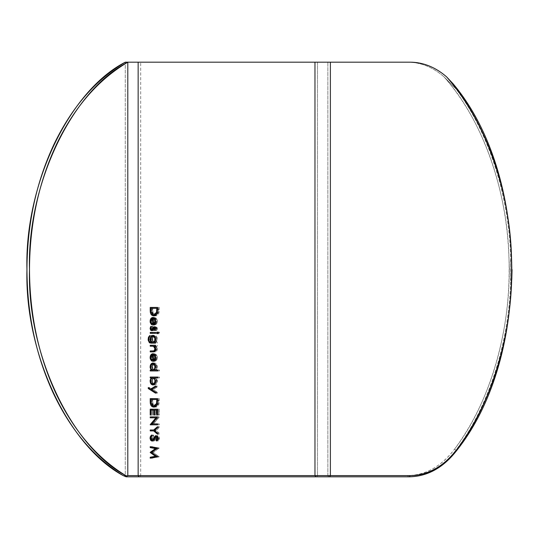 <?xml version="1.0" encoding="UTF-8"?>
<svg xmlns="http://www.w3.org/2000/svg" width="539" height="539" viewBox="0 0 539 539"><rect width="100%" height="100%" fill="white"/><g stroke="black" fill="none" stroke-linecap="round" stroke-linejoin="round"><path stroke-width="0.4" stroke-dasharray="2.69 2.02" d="M150.967 308.335L152.692 308.335L152.692 309.521L150.967 309.521L152.692 309.521L152.874 312.472L151.149 312.472L152.874 312.472L155.501 314.951L154.188 314.581L153.13 313.274L152.692 308.335L150.967 308.335M156.148 314.877L158.284 312.236L157.361 312.236L158.284 312.236L158.493 309.063L157.516 309.063L158.493 309.063L158.21 312.546L157.455 314.048L156 314.911M158.493 308.335L158.493 309.063L158.493 308.335L152.692 308.335L158.493 308.335M153.191 314.891L151.937 310.605L151.937 308.335L152.16 312.957L153.366 315.059M154.464 315.719L156.681 315.672L158.473 314.075L159.14 311.832L159.241 307.412L151.937 307.412M157.516 307.412L159.241 307.412L157.516 307.412L159.241 307.412L158.978 312.768C158.311 314.864 157.152 315.901 155.501 315.881L154.646 315.773M151.937 310.605L150.981 310.605L151.937 310.605M158.978 312.768L157.253 312.768L158.978 312.768M159.241 309.494L157.516 309.494L159.241 309.494M155.124 324.222L154.686 324.222L155.124 324.222L156.714 321.332L154.989 321.332L156.714 321.332L156.216 319.391L155.306 319.391L156.216 319.391L154.781 318.495L155.124 318.495L155.124 324.222L155.124 318.495L156.216 319.391L156.708 321.055L156.283 323.205L155.124 324.222M153.622 323.926L152.692 322.484L152.537 320.597L153.197 319.021L154.464 318.394L152.503 321.15L150.779 321.15L152.503 321.15L153.622 323.926L153.319 324.748L153.622 323.926L151.897 323.926L153.622 323.926M154.464 318.495L154.464 324.222L154.464 318.495M153.736 317.653L154.592 317.471L156.377 318.34L157.368 321.284L156.317 324.323L154.464 325.145L154.464 324.458L154.464 325.145L155.488 324.936L157.105 322.996L157.226 320.004L155.758 317.808L153.588 317.72M152.901 318.239L152.059 319.674L151.857 321.655L152.342 323.589L153.319 324.748L151.594 324.748L153.319 324.748L151.843 321.264L150.125 321.264L151.843 321.264L152.759 318.394M154.464 325.145L152.746 325.145L154.464 325.145M156.317 324.323L154.592 324.323L156.317 324.323M157.368 321.284L155.643 321.284L157.368 321.284M156.377 318.34L154.653 318.34L156.377 318.34M154.592 317.471L152.867 317.471L154.592 317.471M152.409 330.225L154.026 330.508L155.993 327.665L156.701 328.446L156.155 329.942L156.613 330.575L157.321 329.12L157.145 327.564L156.115 326.742L155.057 327.173M154.787 327.577L153.871 329.524L153.036 329.679L152.503 328.446L153.063 326.951L152.571 326.338L151.857 328.184L152.187 329.908M155.111 327.119L155.966 326.735L154.242 326.735L155.966 326.735L157.368 328.642L155.643 328.642L157.368 328.642L156.613 330.575L156.155 329.942L155.299 329.942L156.155 329.942L156.714 328.642L154.989 328.642L156.714 328.642L155.993 327.665L153.79 327.921L155.508 327.921L154.962 328.999L153.238 328.999L154.962 328.999L154.215 330.353L152.49 330.353L153.386 330.703L151.661 330.703L153.386 330.703L154.215 330.353L152.49 330.353M152.119 329.78L151.843 328.494L152.571 326.338L150.846 326.338L152.571 326.338L153.063 326.951L152.503 328.446L153.359 329.78L154.417 328.379L153.5 328.379L154.417 328.379L154.74 327.665M153.871 329.524L153.015 329.524L153.871 329.524M153.359 329.78L152.887 329.78L153.359 329.78M152.503 328.446L150.779 328.446L152.503 328.446M153.063 326.951L151.338 326.951L153.063 326.951M151.843 328.494L150.125 328.494L151.843 328.494M154.888 330.575L156.613 330.575L154.888 330.575M151.937 332.428L157.273 332.428L157.273 333.351L151.937 333.351M155.549 332.428L157.273 332.428L155.549 332.428L157.273 332.428L157.273 333.351L155.549 333.351M159.524 332.886L159.173 332.091L158.648 332.172L158.412 333.062L158.85 333.735L159.524 332.886L157.799 332.886L158.399 332.886L158.958 332.031L157.233 332.031L158.958 332.031L159.524 332.886L158.958 333.749L157.233 333.749L158.958 333.749L158.399 332.886L157.799 332.886L159.524 332.886M156.714 339.314L154.989 339.314L156.714 339.314C156.606 337.461 155.899 336.444 154.599 336.269C153.325 336.437 152.658 337.434 152.598 339.253L150.873 339.253L152.598 339.253C152.658 341.099 153.339 342.09 154.639 342.225L154.619 342.225C155.912 342.09 156.6 341.113 156.714 339.314L155.926 341.645L154.929 342.198L153.81 342.022L152.672 340.183L153.029 337.313L154.181 336.316L155.414 336.491L156.283 337.441L156.714 339.314M157.273 342.225L156.344 342.225L157.354 339.651L156.687 336.666L155.333 335.467L152.901 335.339L154.626 335.339C156.29 335.575 157.206 336.875 157.368 339.233L155.643 339.233L157.368 339.233L156.344 342.225L154.619 342.225L157.273 342.225L157.273 343.148L157.273 342.225L155.549 342.225L157.273 342.225M152.988 336.114L151.937 339.206L152.961 342.225L151.425 341.928L150.677 340.567L150.597 338.297L151.567 335.474L150.186 337.239L149.936 340.257L150.758 342.359M153.042 343.148L155.549 343.148M150.637 342.211L149.882 339.327L151.567 335.474L149.842 335.474L151.567 335.474L150.536 339.233C150.563 341.261 151.277 342.252 152.685 342.225L150.96 342.225L152.961 342.225L151.937 339.206L150.213 339.206L151.937 339.206L152.86 336.269M150.536 339.233L148.811 339.233L150.536 339.233M151.567 336.397L149.842 336.397L151.567 336.397M149.882 339.327L148.158 339.327L149.882 339.327M151.937 351.886L156.121 351.644L157.065 350.586L157.368 349.063L156.31 346.193L157.273 346.193L157.273 345.27L151.937 345.27M151.937 346.193L153.871 346.193L151.937 346.193M154.558 346.213L155.973 346.813L156.687 348.464L156.451 350.188L155.043 350.943M154.45 350.956L151.937 350.956L154.45 350.956M155.151 350.936L155.663 350.849L156.714 348.901L155.299 346.334L154.612 346.22M156.714 348.901L154.989 348.901L156.714 348.901M155.663 350.849L155.205 350.849L155.663 350.849M150.213 350.956L151.937 350.956L150.213 350.956M152.941 351.886L154.666 351.886C156.229 352.082 157.132 351.138 157.368 349.063L155.643 349.063L157.368 349.063L156.31 346.193L154.585 346.193L157.273 346.193L155.549 346.193L157.273 346.193L157.273 345.27L155.549 345.27M155.124 360.49L154.686 360.49L155.124 360.49L156.714 357.606L154.989 357.606L156.714 357.606L156.216 355.659L155.306 355.659L156.216 355.659L154.781 354.763L155.124 354.763L155.124 360.49L155.124 354.763L156.216 355.659L156.708 357.33L156.283 359.473L155.124 360.49M153.622 360.193L152.692 358.758L152.537 356.865L153.197 355.295L154.464 354.669L152.503 357.418L150.779 357.418L152.503 357.418L153.622 360.193L153.319 361.022L153.622 360.193L151.897 360.193L153.622 360.193M154.464 354.763L154.464 360.49L154.464 354.763M153.736 353.921L154.592 353.739L156.377 354.608L157.368 357.559L156.317 360.598L154.464 361.42L154.464 360.726L154.464 361.42L155.488 361.204L157.105 359.27L157.226 356.279L155.758 354.076L153.588 353.995M152.901 354.507L152.059 355.942L151.857 357.923L152.342 359.857L153.319 361.022L151.594 361.022L153.319 361.022L151.843 357.532L150.125 357.532L151.843 357.532L152.759 354.669M154.464 361.42L152.746 361.42L154.464 361.42M156.317 360.598L154.592 360.598L156.317 360.598M157.368 357.559L155.643 357.559L157.368 357.559M156.377 354.608L154.653 354.608L156.377 354.608M154.592 353.739L152.867 353.739L154.592 353.739M151.937 370.947L159.429 370.947L159.429 370.024L154.309 369.997L153.103 369.154L152.571 366.197L154.08 364.034L155.899 364.566L156.694 366.574L156.249 368.919L154.599 370.024C155.906 369.855 156.613 368.838 156.714 366.978L154.989 366.978L156.714 366.978C156.606 365.146 155.906 364.128 154.612 363.933C153.325 364.128 152.618 365.146 152.503 366.971L150.779 366.971L152.503 366.971C152.598 368.831 153.298 369.848 154.599 370.024L156.505 369.72L157.213 368.285L157.321 366.183L155.912 363.461L154.902 363.023L153.554 363.293M152.86 363.886L151.843 366.938L152.86 370.024L151.937 370.024L152.86 370.024L151.843 366.938L150.125 366.938L151.843 366.938L152.82 363.94M157.705 370.024L159.429 370.024L157.705 370.024L159.429 370.024L159.429 370.947L157.705 370.947M153.75 363.192L154.619 363.003C156.303 363.252 157.22 364.573 157.368 366.971L155.643 366.971L157.368 366.971L156.243 370.024M154.619 363.003L152.901 363.003L154.619 363.003M150.213 370.024L151.937 370.024L150.213 370.024M152.503 381.006L150.779 381.006L152.503 381.006C152.611 382.838 153.305 383.856 154.599 384.051C155.886 383.856 156.593 382.845 156.714 381.019L154.989 381.019L156.714 381.019C156.613 379.16 155.912 378.142 154.619 377.967L154.619 377.967C153.312 378.129 152.604 379.146 152.503 381.006L152.84 379.308L153.979 378.088L155.178 378.061L156.283 379.133L156.559 382.164L155.138 383.95L153.312 383.418L152.503 381.006M152.827 384.051L151.843 381.012L152.928 377.967L151.937 377.967L152.928 377.967L151.843 381.012L152.86 384.091M153.541 384.691L155.414 384.819L156.916 383.222L157.354 380.595L156.31 377.967L159.429 377.967L159.429 377.037L151.937 377.037M151.937 377.967L150.213 377.967L151.937 377.967M151.843 381.012L150.125 381.012L151.843 381.012M156.31 377.967L154.585 377.967L156.31 377.967L157.368 381.039C157.213 383.438 156.29 384.752 154.599 384.981L152.874 384.981L154.599 384.981L153.743 384.792M157.368 381.039L155.643 381.039L157.368 381.039M157.705 377.967L159.429 377.967L157.705 377.967L159.429 377.967L159.429 377.037L157.705 377.037M157.273 386.039L152.396 389.091L149.977 387.554L149.977 388.552L150.819 389.091L149.829 388.552L149.977 387.554L152.396 389.091L157.273 386.039L157.273 387.036L157.273 386.039L155.549 386.039L157.273 386.039M151.54 389.549L157.273 393.187L157.273 392.183L153.191 389.589L157.273 387.036L153.191 389.589L157.273 392.183L157.273 393.187L151.54 389.549M148.252 387.554L149.977 387.554L148.252 387.554M155.549 393.187L157.273 393.187L155.549 393.187M155.549 392.183L157.273 392.183L155.549 392.183M151.466 389.589L153.191 389.589L151.466 389.589M155.549 387.036L157.273 387.036L155.549 387.036M150.967 399.54L152.692 399.54L152.692 400.726L150.967 400.726L152.692 400.726L152.874 403.677L151.149 403.677L152.874 403.677L155.501 406.157L154.188 405.786L153.13 404.479L152.692 399.54L150.967 399.54M156.148 406.083L158.284 403.441L157.361 403.441L158.284 403.441L158.493 400.268L157.516 400.268L158.493 400.268L158.21 403.751L157.455 405.254L156 406.116M158.493 399.54L158.493 400.268L158.493 399.54L152.692 399.54L158.493 399.54M153.191 406.096L151.937 401.811L151.937 399.54L152.16 404.162L153.366 406.265M154.464 406.925L156.681 406.878L158.473 405.281L159.14 403.037L159.241 398.611L151.937 398.611M157.516 398.611L159.241 398.611L157.516 398.611L159.241 398.611L158.978 403.974C158.311 406.069 157.152 407.107 155.501 407.086L154.646 406.979M151.937 401.811L150.981 401.811L151.937 401.811M158.978 403.974L157.253 403.974L158.978 403.974M159.241 400.699L157.516 400.699L159.241 400.699M150.213 415.03L152.692 415.03L151.937 415.03L151.937 410.132L151.937 415.03L152.692 415.03L152.692 410.132L155.495 410.132L155.495 415.03L156.243 415.03L156.243 410.132L158.493 410.132L158.493 415.03L159.241 415.03L159.241 409.202L151.937 409.202M153.77 415.03L156.243 415.03L155.495 415.03L155.495 410.132L150.967 410.132L152.692 410.132L152.692 415.03L150.967 415.03M156.768 415.03L159.241 415.03L158.493 415.03L158.493 410.132L154.518 410.132L156.243 410.132L156.243 415.03L154.518 415.03M157.516 409.202L159.241 409.202L157.516 409.202L159.241 409.202L159.241 415.03L157.516 415.03M151.937 417.806L157.671 417.806L152.544 423.897L157.671 417.806L151.937 417.806M151.937 424.826L159.241 424.826L159.241 423.897L153.494 423.897L159.241 416.883L151.937 416.883M156.896 417.806L157.671 417.806L156.896 417.806M157.516 424.826L159.241 424.826L157.516 424.826L159.241 424.826L159.241 423.897L157.516 423.897M151.769 423.897L153.494 423.897L151.769 423.897M157.516 416.883L159.241 417.078L157.516 417.078L159.241 417.078L153.494 423.897M159.241 426.679L155.414 429.987L151.937 429.987L155.414 429.987L159.241 426.679L159.241 427.737L159.241 426.679L157.516 426.679L159.241 426.679M151.937 430.91L155.414 430.91L159.241 434.225L159.241 433.161L156.101 430.452L159.241 427.737L156.101 430.452L159.241 433.161L159.241 434.225L155.414 430.91L151.937 430.91M150.213 429.987L151.937 429.987L150.213 429.987M154.915 430.91L155.414 430.91L154.915 430.91M157.516 434.225L159.241 434.225L157.516 434.225M157.516 433.161L159.241 433.161L157.516 433.161M154.376 430.452L156.101 430.452L154.376 430.452M157.516 427.737L159.241 427.737L157.516 427.737M156.438 436.482L154.578 439.669L153.426 440.12L152.51 438.429L152.806 436.947L153.716 435.889L153.345 435.013L152.948 435.35L151.803 437.473L152.342 440.248M152.813 440.774L153.73 441.104L154.834 440.585L156.809 437.284L157.752 436.603L158.614 437.513L158.574 438.854L157.745 440.134L158.19 440.976L158.52 440.619L159.362 438.941L159.2 436.927L158.176 435.761L156.741 436.118M152.294 440.181L151.755 438.153L153.345 435.013L151.621 435.013L153.345 435.013L153.716 435.889L152.503 438.153L153.736 440.181L154.457 439.811L156.613 436.253L157.725 435.68L159.429 438.22L158.19 440.976L156.465 440.976L158.19 440.976L157.745 440.134L158.682 438.119L157.752 436.603L153.73 441.104L152.005 441.104L153.73 441.104L152.854 440.801M151.755 438.153L150.779 438.153L151.755 438.153M156.088 438.672L154.363 438.672L156.088 438.672M156.809 437.284L155.084 437.284L156.809 437.284M157.752 436.603L157.334 436.603L157.752 436.603M158.682 438.119L157.698 438.119L158.682 438.119M157.745 440.134L157.159 440.134L157.745 440.134M159.429 438.22L157.705 438.22L159.429 438.22M157.725 435.68L156 435.68L157.725 435.68M155.623 437.944L154.727 437.944L155.623 437.944M154.457 439.811L153.723 439.811L154.457 439.811M153.716 435.889L151.991 435.889L153.716 435.889M151.937 446.663L151.937 447.599L151.937 446.663L159.241 448.03L151.937 446.663M156.977 448.542L151.937 452.538L156.99 456.304L151.681 452.538L156.977 448.542M151.937 457.254L151.937 458.184L159.241 456.809L153.251 452.423L159.241 448.03L153.251 452.423L159.241 456.809L151.937 458.184L150.213 458.184L151.937 458.184L151.937 457.254M157.516 456.809L159.241 456.809L157.516 456.809M157.516 456.674L159.241 456.674L157.516 456.674M151.526 452.423L153.251 452.423L151.526 452.423M157.516 448.158L159.241 448.158L157.516 448.158M157.516 448.03L159.241 448.03L157.516 448.03M126.726 476.186L127.089 476.644L126.726 476.186M511.578 258.403L511.956 262.81L511.524 258.349C510.076 196.108 489.102 131.206 456.776 88.915L455.96 88.915L444.035 76.848C463.628 99.324 479.124 126.476 490.51 158.311C501.789 190.233 507.96 224.015 509.025 259.663C509.968 295.318 505.71 329.686 496.264 362.767C486.697 395.788 472.777 424.597 454.505 449.196C490.207 402.889 511.727 328.062 509.025 259.663C507.879 191.17 482.223 119.004 444.035 76.848L455.96 88.915C488.287 131.206 509.254 196.108 510.709 258.349L510.19 268.584L510.696 280.651C509.254 342.892 488.287 407.794 455.96 450.085L454.505 449.196L455.96 450.085C442.553 467.529 426.74 476.442 408.522 476.813L316.642 476.813L328.716 476.813L327.853 475.593L317.505 475.593L316.642 476.813L317.505 475.593L407.659 475.593L408.522 476.813L328.716 476.813L327.853 475.593L407.659 475.593C425.648 475.23 441.266 466.43 454.505 449.196C448.172 457.651 440.956 464.173 432.871 468.755C424.772 473.296 416.371 475.573 407.659 475.593L408.522 476.813L409.337 476.813C427.555 476.442 443.368 467.529 456.776 450.085L457.16 449.924M409.337 476.813L408.522 476.813C426.74 476.442 442.553 467.529 455.96 450.085L456.776 450.085C489.102 407.794 510.076 342.892 511.524 280.651L512.05 269.574M452.982 83.653L456.776 88.915L452.949 83.612M123.195 475.593L140.686 475.593L139.823 476.813L316.642 476.813L126.119 476.813L139.823 476.813L140.686 475.593L140.686 62.187L140.686 475.593L125.257 475.593L125.257 62.187L125.257 475.593L123.195 475.593M127.797 62.187L317.505 62.187L314.965 62.187L317.505 62.187L317.505 475.593L140.686 475.593L317.505 475.593L317.505 62.187L327.853 62.187L125.257 62.187M511.524 280.651C510.076 342.892 489.102 407.794 456.776 450.085L455.96 450.085C488.287 407.794 509.254 342.892 510.709 280.651L511.524 280.651L510.682 280.637L510.473 279.566L510.292 262.661L510.622 258.491L511.524 258.349C510.076 196.108 489.102 131.206 456.776 88.915L455.96 88.915C488.287 131.206 509.254 196.108 510.709 258.349L511.524 258.349M444.035 76.848C432.871 67.18 420.743 62.295 407.659 62.187L327.853 62.187L407.659 62.187C414.08 62.194 420.386 63.434 426.571 65.92C432.75 68.419 438.571 72.064 444.035 76.848M327.853 475.593L327.853 62.187L327.853 475.593M315.827 476.813L316.642 476.813L315.827 476.813M511.78 279.377L511.733 279.815"/><path stroke-width="0.81" d="M156.768 309.063L156.768 308.335L150.967 308.335L151.149 312.472L152.274 314.446L154.033 314.944L155.555 314.237L156.566 312.236L156.768 309.063L157.516 309.063L156.768 309.063L156.566 312.236L157.361 312.236L156.566 312.236L153.777 314.951L155.501 314.951L153.777 314.951L151.149 312.472L150.967 308.335L156.768 308.335L156.768 309.063M154.491 319.391L153.399 318.495L153.399 324.222L154.558 323.205L154.989 321.332L154.491 319.391L153.399 318.495L153.399 324.222L154.989 321.332L154.491 319.391L155.306 319.391L154.491 319.391M150.873 339.253L151.304 341.2L152.274 342.11L153.736 342.009L154.72 340.789L154.834 338.142L153.426 336.37L151.587 336.902L150.873 339.253C150.933 341.099 151.614 342.09 152.914 342.225C154.188 342.09 154.882 341.113 154.989 339.314C154.882 337.461 154.174 336.444 152.874 336.269C151.6 336.437 150.933 337.434 150.873 339.253M154.491 355.659L153.399 354.763L153.399 360.49L154.558 359.473L154.989 357.606L154.491 355.659L153.399 354.763L153.399 360.49L154.989 357.606L154.491 355.659L155.306 355.659L154.491 355.659M150.779 366.971L151.203 368.851L152.308 369.922L153.703 369.801L154.754 368.427L154.834 365.813L153.433 364.034L151.6 364.573L150.779 366.971C150.873 368.831 151.574 369.848 152.874 370.024C154.181 369.855 154.888 368.838 154.989 366.978C154.882 365.146 154.181 364.128 152.887 363.933C151.6 364.128 150.9 365.146 150.779 366.971M154.989 381.019L154.558 379.133L153.453 378.061L151.877 378.304L150.927 379.82L151.055 382.528L152.598 384.031L154.376 383.148L154.989 381.019C154.888 379.16 154.188 378.142 152.894 377.967C151.587 378.129 150.88 379.146 150.779 381.006C150.886 382.838 151.58 383.856 152.874 384.051C154.161 383.856 154.868 382.845 154.989 381.019L155.643 381.019L154.989 381.019M156.768 400.268L156.768 399.54L150.967 399.54L151.149 403.677L152.274 405.651L154.033 406.15L155.555 405.443L156.566 403.441L156.768 400.268L157.516 400.268L156.768 400.268L156.566 403.441L157.361 403.441L156.566 403.441L153.777 406.157L155.501 406.157L153.777 406.157L151.149 403.677L150.967 399.54L156.768 399.54L156.768 400.268M157.516 308.335L156.768 308.335L157.516 308.335M151.937 307.412L151.937 308.335L151.937 307.412L157.516 307.412L157.253 312.768C156.586 314.864 155.427 315.901 153.777 315.881C151.425 315.686 150.24 313.927 150.213 310.605L150.213 307.412L150.213 310.605L150.981 310.605L150.213 310.605L150.314 312.276L150.974 314.257L152.746 315.719L155.225 315.558L156.391 314.608L157.253 312.768L157.516 307.412L150.213 307.412L157.516 307.412M154.646 315.773L153.191 314.891L154.713 315.787M155.124 324.222L153.399 324.222L155.124 324.222M155.643 321.332L154.989 321.332L155.643 321.332M155.124 318.495L153.399 318.495L155.124 318.495M154.464 318.394L152.746 318.394L150.779 321.15L151.897 323.926L151.594 324.748L150.125 321.264C150.26 318.913 151.176 317.646 152.867 317.471L154.653 318.34L155.643 321.284L154.592 324.323L152.746 325.145L152.746 318.394L152.746 325.145L154.592 324.323L155.576 322.194L155.501 320.004L154.653 318.34L153.116 317.484L151.627 317.862L150.448 319.337L150.125 321.264L150.779 321.264L150.125 321.264L150.287 322.706L151.594 324.748L151.897 323.926L150.805 321.695L151.088 319.62L152.139 318.522L154.464 318.394M153.831 317.612L152.692 318.475M152.759 318.394L153.736 317.653M155.144 327.079L153.42 327.079L155.144 327.079L154.693 327.752M152.099 329.74L152.53 330.353M152.49 330.353L151.661 330.703L152.672 330.137L153.905 327.806L155.993 327.665L154.269 327.665L154.976 328.446L154.43 329.942L154.888 330.575L154.43 329.942L155.299 329.942L154.43 329.942L154.989 328.642L155.636 328.44L154.531 326.769L153.42 327.079L152.146 329.524L151.466 329.753L150.792 328.716L151.338 326.951L150.846 326.338L151.338 326.951L150.779 328.446L151.634 329.78L153.359 329.78L151.634 329.78L153.015 329.524L152.146 329.524L152.692 328.379L153.5 328.379L152.692 328.379L153.42 327.079L154.242 326.735L155.643 328.642L154.989 328.642L154.269 327.665L152.49 330.353L152.119 329.78M154.74 327.665L155.111 327.119M150.779 328.494L150.125 328.494L150.846 326.338L150.132 328.184L150.779 328.494M151.661 330.703L150.125 328.494L150.57 330.077L151.661 330.703M155.643 328.642L154.888 330.575L155.643 328.642M151.937 332.428L151.937 333.351L151.937 332.428L155.549 332.428L155.549 333.351L151.937 333.351M150.213 332.428L150.213 333.351L155.549 333.351L150.213 333.351L150.213 332.428L155.549 332.428L150.213 332.428M158.399 332.886L156.674 332.886L157.233 332.031L157.799 332.886L157.233 333.749L156.674 332.886L157.017 332.091L157.799 332.886L157.017 333.688L156.674 332.886L158.399 332.886M155.643 339.314L154.989 339.314L155.643 339.314M154.68 336.269L152.874 336.269L153.756 335.534L152.854 336.275M154.882 336.289L152.874 336.269M155.549 343.148L151.318 343.148L155.549 343.148L155.549 342.225L154.619 342.225L155.515 340.439L155.555 338.243L154.107 335.736L152.901 335.339L151.708 335.723L150.307 338.196L150.96 342.225L152.961 342.225L151.237 342.225L150.213 339.206L150.873 339.206L150.213 339.206C150.354 336.855 151.25 335.568 152.901 335.339C154.565 335.575 155.481 336.875 155.643 339.233L154.619 342.225L152.914 342.225L155.549 342.225L155.549 343.148L153.042 343.148M150.624 342.184L151.405 342.871L149.68 342.871L148.158 339.327L149.842 335.474L148.811 339.233C148.838 341.261 149.552 342.252 150.96 342.225L149.512 341.753L148.872 340.163L148.953 337.892L149.842 335.474L148.461 337.239L148.158 339.327L148.811 339.327L148.158 339.327L148.212 340.257L149.337 342.649L151.405 342.871L150.637 342.211M151.318 343.148L149.68 342.871L151.318 343.148M151.937 345.27L151.937 346.193L151.937 345.27L155.549 345.27L155.549 346.193L154.585 346.193L155.643 349.063C155.407 351.138 154.504 352.082 152.941 351.886L151.937 351.886L151.937 350.956L151.937 351.886M154.612 346.22L150.213 346.193L150.213 345.27L155.549 345.27L150.213 345.27L150.213 346.193L154.747 346.227M155.212 350.929L152.726 350.956L153.938 350.849L154.989 348.901L153.575 346.334L152.146 346.193L155.299 346.334L153.575 346.334L154.585 347.278L154.989 348.901L155.643 348.901L154.989 348.901L154.727 350.188L153.938 350.849L155.663 350.849L150.213 350.956L150.213 351.886L152.941 351.886L150.213 351.886L150.213 350.956L155.663 350.849M152.941 351.886L154.397 351.644L155.34 350.586L155.582 348.255L154.585 346.193L155.549 346.193L155.549 345.27M155.124 360.49L153.399 360.49L155.124 360.49M155.643 357.606L154.989 357.606L155.643 357.606M155.124 354.763L153.399 354.763L155.124 354.763M154.464 354.669L152.746 354.669L150.779 357.418L151.897 360.193L151.594 361.022L150.125 357.532C150.26 355.181 151.176 353.914 152.867 353.739L154.653 354.608L155.643 357.559L154.592 360.598L152.746 361.42L152.746 354.669L152.746 361.42L154.592 360.598L155.576 358.462L155.501 356.279L154.653 354.608L153.116 353.752L151.627 354.13L150.448 355.612L150.125 357.532L150.779 357.532L150.125 357.532L150.287 358.974L151.594 361.022L151.897 360.193L150.805 357.97L151.088 355.895L152.139 354.79L154.464 354.669M153.831 353.88L152.692 354.743M152.759 354.669L153.736 353.921M155.643 366.978L154.989 366.978L155.643 366.978M156.243 370.024L157.705 370.024L157.705 370.947L150.213 370.947L150.213 370.024L154.599 370.024L151.136 370.024L150.125 366.938C150.28 364.539 151.203 363.232 152.901 363.003C154.585 363.252 155.495 364.573 155.643 366.971L154.518 370.024L157.705 370.024L154.518 370.024L155.63 367.43L155.03 364.465L153.177 363.023L151.136 363.886L150.125 366.938L150.779 366.938L150.125 366.938L150.186 367.82L151.136 370.024L150.213 370.024L150.213 370.947L157.705 370.947L151.937 370.947L151.937 370.024L151.937 370.947M153.804 363.165L152.658 364.155M152.82 363.94L153.75 363.192M154.619 377.967L152.894 377.967L154.619 377.967M151.937 377.037L151.937 377.967L151.937 377.037L157.705 377.037L157.705 377.967L156.31 377.967M152.652 383.815L153.79 384.819M150.213 377.967L152.928 377.967L150.213 377.967L150.213 377.037L150.213 377.967M150.779 381.012L150.125 381.012L151.203 377.967L150.186 380.116L150.125 381.012L150.779 381.012M153.743 384.792L152.827 384.051M152.874 384.981C151.183 384.731 150.266 383.411 150.125 381.012L150.927 383.815L152.874 384.981C154.565 384.752 155.488 383.438 155.643 381.039L154.834 383.829L152.874 384.981M154.585 377.967L155.643 381.039L154.585 377.967L157.705 377.967L154.585 377.967M157.705 377.037L150.213 377.037L157.705 377.037L157.705 377.967M150.819 389.091L151.54 389.549L150.819 389.091M150.671 389.091L148.252 387.554L148.252 388.552L155.549 393.187L148.252 388.552L148.252 387.554L150.671 389.091L152.396 389.091L150.671 389.091L155.549 386.039L155.549 387.036L151.466 389.589L155.549 387.036L155.549 386.039L150.671 389.091M149.977 388.552L148.252 388.552L149.977 388.552M155.549 392.183L155.549 393.187L155.549 392.183L151.466 389.589L155.549 392.183M157.516 399.54L156.768 399.54L157.516 399.54M151.937 398.611L151.937 399.54L151.937 398.611L157.516 398.611L157.253 403.974C156.586 406.069 155.427 407.107 153.777 407.086C151.425 406.891 150.24 405.133 150.213 401.811L150.213 398.611L150.213 401.811L150.981 401.811L150.213 401.811L150.314 403.482L150.974 405.463L152.746 406.925L155.225 406.763L156.391 405.813L157.253 403.974L157.516 398.611L150.213 398.611L157.516 398.611M153.177 406.083L154.713 406.992M154.646 406.979L153.191 406.096M151.937 409.202L151.937 410.132L151.937 409.202L157.516 409.202L157.516 415.03L156.768 415.03L157.516 415.03L156.768 415.03L156.768 410.132L157.516 410.132L156.768 410.132L156.768 415.03M150.213 409.202L150.213 415.03L150.967 415.03L150.213 415.03L150.213 409.202L157.516 409.202L150.213 409.202M150.967 415.03L150.967 410.132L153.77 410.132L150.967 410.132L150.967 415.03L150.213 415.03M153.77 410.132L154.518 410.132L153.77 410.132L153.77 415.03L154.518 415.03L153.77 415.03L153.77 410.132M154.518 415.03L154.518 410.132L156.768 410.132L154.518 410.132L154.518 415.03L153.77 415.03M151.937 416.883L151.937 417.806L151.937 416.883L157.516 416.883L151.769 423.897L157.516 416.883L150.213 416.883L150.213 417.806L156.896 417.806L155.946 417.806L150.213 424.611L151.937 424.826L152.544 423.897L151.937 424.611L150.213 424.826L157.516 424.826L151.937 424.826M153.494 423.897L157.516 423.897L157.516 424.826L150.213 424.826L155.946 417.806L150.213 417.806L150.213 416.883L157.516 416.883M157.516 423.897L151.769 423.897L157.516 423.897L157.516 424.826M151.937 429.987L151.937 430.91L151.937 429.987M153.689 429.987L150.213 429.987L150.213 430.91L155.414 430.91L153.689 430.91L157.516 434.225L153.689 430.91L150.213 430.91L150.213 429.987L155.414 429.987L153.689 429.987L157.516 426.679L157.516 427.737L154.376 430.452L157.516 427.737L157.516 426.679L153.689 429.987M157.516 433.161L157.516 434.225L157.516 433.161L154.376 430.452L157.516 433.161M152.2 440.026L152.982 440.889M152.833 440.814L152.005 441.104L154.74 437.924L153.898 437.944L154.727 437.944L155.912 436.61L156.687 437.028L156.957 438.119L156.02 440.134L156.465 440.976L156.02 440.134L157.745 440.134L156.02 440.134L156.957 438.119L157.698 438.119L156.957 438.119L156.027 436.603L157.752 436.603L156.027 436.603L155.084 437.284L153.11 440.585L152.294 440.181M150.779 438.153L150.031 438.153L151.621 435.013L151.991 435.889L150.779 438.153L152.011 440.181L152.732 439.811L154.888 436.253L156 435.68L157.705 438.22L156.465 440.976L157.556 439.278L157.651 437.553L156.862 436.004L155.704 435.714L154.888 436.253L156.613 436.253L154.888 436.253L152.732 439.811L153.723 439.811L152.011 440.181L153.736 440.181L151.702 440.12L150.779 438.153L150.031 438.153L150.394 436.435L151.621 435.013L151.991 435.889L150.779 438.153M152.005 441.104L150.031 438.153L150.617 440.248L152.005 441.104M151.937 446.663L151.937 447.599L157.206 448.583L150.213 447.599L157.206 448.583L155.481 448.583L150.213 452.329L151.937 452.329L150.213 452.538L155.468 456.264L157.193 456.264L151.937 457.254L151.937 458.184L151.937 457.254L157.193 456.264L150.213 457.254L151.937 457.254L150.213 457.254L150.213 458.184L157.516 456.809L150.213 458.184L150.213 457.254L155.468 456.264L150.213 452.538L155.481 448.583L150.213 447.599L150.213 446.663L150.213 447.599L151.937 447.599L151.937 446.663M151.937 452.538L150.213 452.538L151.937 452.538M157.516 456.674L151.526 452.423L157.516 448.158L151.526 452.423L157.516 456.674M157.516 448.03L150.213 446.663L157.516 448.03M457.16 449.924L456.776 450.085C443.368 467.529 427.555 476.442 409.337 476.813L329.531 476.813L330.394 475.593L410.199 475.593L409.337 476.813L410.199 475.593L330.394 475.593L329.531 476.813L409.337 476.813C427.777 476.449 443.718 467.481 457.16 449.924C531.447 356.009 529.359 174.077 452.949 83.612L446.575 76.848C441.111 72.064 435.29 68.419 429.111 65.92C422.926 63.434 416.627 62.194 410.199 62.187L330.394 62.187L330.394 475.593L330.394 62.187L127.797 62.187L314.965 62.187L314.965 475.593L330.394 475.593L138.146 475.593L138.146 62.187L138.146 475.593L127.797 475.593L126.726 476.186C70.919 446.824 27.071 353.422 29.49 269.5C27.017 184.971 71.559 91.037 127.797 62.187C98.293 79.617 74.53 107.005 56.501 144.351C38.815 182.027 29.813 223.469 29.49 268.685C29.578 313.9 38.37 355.437 55.861 393.288C73.695 430.816 97.316 458.453 126.726 476.186L126.934 476.813L139.008 476.813L138.146 475.593L127.797 475.593L126.726 476.186L127.096 476.759L126.119 476.813L123.195 475.593L126.119 476.813L315.827 476.813L139.008 476.813L138.146 475.593L314.965 475.593L315.827 476.813L314.965 475.593L314.965 62.187L410.199 62.187C423.283 62.295 435.411 67.18 446.575 76.848C484.763 119.004 510.42 191.17 511.565 259.663C514.267 328.062 492.747 402.889 457.045 449.196L456.776 450.085L457.045 449.196C475.317 424.597 489.237 395.788 498.804 362.767C508.25 329.686 512.508 295.318 511.565 259.663C510.5 224.015 504.329 190.233 493.05 158.311C481.664 126.476 466.168 99.324 446.575 76.848L452.982 83.653M329.531 476.813L315.827 476.813L329.531 476.813M410.199 475.593C428.188 475.23 443.806 466.43 457.045 449.196C450.712 457.651 443.503 464.173 435.411 468.755C427.312 473.296 418.911 475.573 410.199 475.593M511.78 279.377L512.05 269.574M125.257 475.593L126.119 476.813L125.257 475.593M125.257 62.187C69.019 91.037 24.477 184.971 26.95 269.5C24.578 352.863 67.779 445.76 123.195 475.593C93.954 457.631 70.515 429.879 52.876 392.331C35.574 354.473 26.93 313.004 26.957 267.923C27.381 222.843 36.436 181.549 54.116 144.041C72.125 106.843 95.841 79.563 125.257 62.187L127.797 62.187L125.257 62.187L127.797 62.187L127.797 475.593L127.797 62.187M511.733 279.815L511.666 280.293M157.516 409.202L157.516 415.03M157.705 370.024L157.705 370.947M155.549 332.428L155.549 333.351"/></g></svg>
